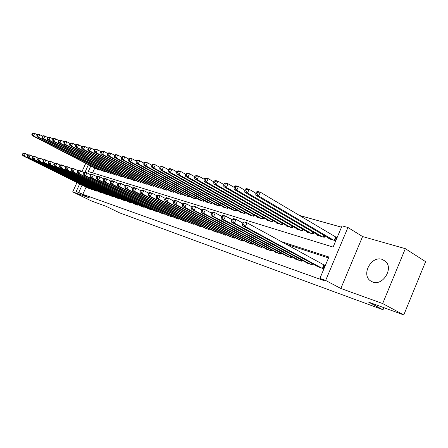 <?xml version="1.0" encoding="UTF-8"?>
<svg xmlns="http://www.w3.org/2000/svg" width="448" height="448" viewBox="0 0 448 448"><rect width="100%" height="100%" fill="white"/><g stroke="black" fill="none" stroke-linecap="round" stroke-linejoin="round"><path stroke-width="0.67" d="M382.138 259.375C371.403 255.494 360.998 274.557 370.423 280.818L372.736 282.027C382.771 286.138 393.77 268.458 385.543 261.386L382.138 259.375M90.815 165.978L88.284 171.522L333.105 247.078L342.048 225.859L347.928 227.489L325.646 280.442L319.9 278.393L328.916 257.012L281.266 241.59M362.578 236.55L340.838 288.478L382.67 303.548L403.782 314.933L425.6 261.649L405.322 248.662L362.578 236.55L347.928 227.489M341.494 227.181L299.348 215.426M382.67 303.548L405.322 248.662M85.747 163.341L81.984 171.573M76.978 182.532L72.705 191.878L89.768 198.027L76.222 191.447L79.682 183.87M403.782 314.933L368.497 302.058L383.034 309.77L119.532 212.828L106.159 206.338L91.65 201.04L72.705 191.878M317.066 266.134L316.932 266.454L323.646 268.75L325.13 265.233L323.159 264.566M306.141 262.416L306.012 262.718L312.525 264.942L312.962 263.911M295.534 258.804L295.411 259.09L301.734 261.251L302.154 260.266M285.236 255.293L285.113 255.573L291.256 257.673L291.659 256.726M275.229 251.888L275.117 252.151L281.081 254.195L281.467 253.282M265.507 248.573L265.395 248.83L271.197 250.813L271.566 249.939M256.054 245.353L261.587 247.526L261.946 246.691M246.865 242.222L252.246 244.334L252.594 243.527M237.922 239.17L243.158 241.226L243.488 240.453M229.214 236.208L234.31 238.202L234.634 237.457M220.741 233.318L225.702 235.256L226.016 234.539M212.481 230.502L217.319 232.389L217.622 231.7M204.439 227.758L209.154 229.6L209.446 228.928M196.599 225.086L201.197 226.878L201.477 226.234M188.955 222.482L193.435 224.224L193.71 223.602M181.502 219.94L185.87 221.637L186.138 221.038M174.227 217.459L178.494 219.117L178.752 218.534M167.132 215.04L171.293 216.653L171.545 216.093M160.205 212.677L164.27 214.25L164.511 213.707M153.44 210.37L157.41 211.904L157.646 211.378M146.832 208.113L150.707 209.614L150.937 209.104M140.375 205.912L144.166 207.379L144.385 206.881M134.07 203.762L137.771 205.19L137.99 204.708L137.754 205.184M127.904 201.656L131.522 203.056L131.729 202.586M121.873 199.601L125.412 200.967L125.614 200.508M115.976 197.585L119.437 198.923L119.638 198.481M110.208 195.619L113.596 196.924L113.786 196.493M104.563 193.693L107.878 194.97L108.063 194.55M99.036 191.806L102.284 193.06L102.469 192.651M93.632 189.963L96.807 191.184L96.986 190.786M94.786 168.039L92.596 172.855M96.975 169.17L100.111 170.296L100.363 169.742M102.351 170.778L105.549 171.926L105.812 171.354M107.839 172.413L111.104 173.589L111.373 173.001M113.445 174.082L116.782 175.286L117.057 174.681M119.168 175.79L122.584 177.022L122.864 176.4M125.026 177.537L128.509 178.797L128.8 178.153M131.006 179.318L134.574 180.606L134.865 179.95M137.122 181.143L140.767 182.459L141.07 181.782M143.377 183.008L147.106 184.358L147.42 183.658M149.778 184.912L153.591 186.295L153.916 185.578M156.33 186.866L160.227 188.283L160.558 187.544M163.027 188.86L167.026 190.316L167.362 189.549M169.887 190.91L173.981 192.394L174.328 191.604M176.915 192.998L181.104 194.527L181.468 193.71M184.111 195.143L188.406 196.711L188.776 195.871M191.486 197.338L191.374 197.596L195.882 198.946L196.269 198.078M199.046 199.59L198.929 199.858L203.554 201.242L203.952 200.34M206.797 201.902L206.674 202.177L211.417 203.594L211.826 202.664M214.743 204.266L214.62 204.551L219.486 206.007L219.906 205.044M222.897 206.696L222.768 206.987L227.763 208.482L228.2 207.486M231.269 209.188L231.134 209.49L236.258 211.025L236.712 209.989M239.859 211.742L239.719 212.061L244.983 213.634L245.448 212.559M248.679 214.368L248.539 214.698L253.943 216.317L254.425 215.197M257.746 217.067L257.594 217.409L263.15 219.066L263.654 217.907M267.058 219.839L266.907 220.192L272.619 221.9L273.14 220.696M276.64 222.684L276.478 223.054L282.352 224.812L282.89 223.558M286.49 225.613L286.322 225.999L292.365 227.808L292.925 226.498M296.626 228.631L296.453 229.029L302.674 230.888L303.251 229.527M307.059 231.728L306.88 232.148L313.281 234.063L313.886 232.641M317.8 234.926L317.615 235.362L324.212 237.334L324.845 235.844M328.871 238.213L328.675 238.666L335.474 240.705L336.946 237.21L334.947 236.622M86.122 187.062L82.813 194.32L324.436 280.784L319.9 278.393M328.518 257.947L285.718 244.031M88.334 188.154L91.442 189.353L91.622 188.966M383.034 309.77L383.897 307.681M340.838 288.478L325.646 280.442M82.813 194.32L76.222 191.447M84.896 172.458L88.418 164.73M82.107 185.074L78.781 192.36M22.87 153.496L22.4 154.51L22.887 154.666L23.358 153.653L22.87 153.496L24.046 153.216L25.273 153.602L24.091 156.134L90.518 189.034M22.887 154.666L24.091 156.134L22.87 155.742L89.202 188.586M23.358 153.653L25.273 153.602L28.056 154.986M22.4 154.51L22.87 155.742M32.267 133.302L31.802 134.31L32.301 134.445L32.766 133.437L32.267 133.302L34.67 133.392L33.499 135.912L32.256 135.582L97.832 169.618M37.246 134.736L34.67 133.392L32.766 133.437M99.17 170.016L33.499 135.912L32.301 134.445M32.256 135.582L31.802 134.31M27.81 155.047L27.334 156.072L27.832 156.229L28.308 155.204L27.81 155.047L28.986 154.762L30.24 155.148L29.053 157.713L95.861 190.859M27.832 156.229L29.053 157.713L27.798 157.315L94.511 190.4M28.308 155.204L30.24 155.148L33.09 156.57M27.334 156.072L27.798 157.315M32.861 156.632L32.379 157.668L32.889 157.83L33.37 156.789L32.861 156.632L34.042 156.335L35.325 156.738L34.121 159.326L101.315 192.73M32.889 157.83L34.121 159.326L32.844 158.922L99.943 192.259M33.37 156.789L35.325 156.738L38.242 158.194M32.379 157.668L32.844 158.922M38.03 158.25L37.542 159.298L38.063 159.466L38.55 158.413L38.03 158.25L39.211 157.948L40.522 158.357L39.306 160.983L106.887 194.634M38.063 159.466L39.306 160.983L38.002 160.563L105.482 194.152M38.55 158.413L40.522 158.357L43.512 159.858M37.542 159.298L38.002 160.563M43.316 159.908L42.823 160.966L43.361 161.14L43.848 160.076L43.316 159.908L44.503 159.6L45.842 160.02L44.615 162.674L112.582 196.582M43.361 161.14L44.615 162.674L43.277 162.249L111.149 196.09M43.848 160.076L45.842 160.02L48.91 161.56M42.823 160.966L43.277 162.249M37.302 134.624L36.826 135.638L37.335 135.772L37.811 134.753L37.302 134.624L38.455 134.378L39.732 134.708L38.55 137.262L37.274 136.92L103.225 171.231M42.386 136.097L39.732 134.708L37.811 134.753M104.591 171.64L38.55 137.262L37.335 135.772M37.274 136.92L36.826 135.638M42.448 135.968L41.966 136.998L42.487 137.138L42.969 136.102L42.448 135.968L43.607 135.716L44.912 136.058L43.714 138.639L42.414 138.292L108.73 172.878M47.645 137.491L44.912 136.058L42.969 136.102M110.124 173.292L43.714 138.639L42.487 137.138M42.414 138.292L41.966 136.998M47.712 137.346L47.23 138.387L47.762 138.527L48.244 137.486L47.712 137.346L48.871 137.088L50.21 137.441L49 140.045L47.667 139.692L114.358 174.558M53.021 138.919L50.21 137.441L48.244 137.486M115.78 174.989L49 140.045L47.762 138.527M47.667 139.692L47.23 138.387M53.099 138.757L52.612 139.81L53.155 139.955L53.642 138.897L53.099 138.757L54.258 138.494L55.625 138.852L54.41 141.49L53.043 141.126L120.103 176.277M58.526 140.381L55.625 138.852L53.642 138.897M121.559 176.714L54.41 141.49L53.155 139.955M53.043 141.126L52.612 139.81M48.726 161.605L48.233 162.68L48.782 162.854L49.274 161.778L48.726 161.605L49.918 161.291L51.29 161.717L50.053 164.405L118.406 198.57M48.782 162.854L50.053 164.405L48.681 163.968L116.939 198.066M49.274 161.778L51.29 161.717L54.432 163.302M48.233 162.68L48.681 163.968M58.61 140.202L58.117 141.266L58.677 141.417L59.17 140.347L58.61 140.202L59.774 139.933L61.174 140.297L59.942 142.968L58.548 142.593L125.978 178.035M64.165 141.876L61.174 140.297L59.17 140.347M127.462 178.483L59.942 142.968L58.677 141.417M58.548 142.593L58.117 141.266M54.27 163.346L53.771 164.433L54.331 164.606L54.835 163.52L54.27 163.346L55.462 163.022L56.868 163.458L55.619 166.18L124.354 200.603M54.331 164.606L55.619 166.18L54.214 165.732L122.858 200.094M54.835 163.52L56.868 163.458L60.094 165.082M53.771 164.433L54.214 165.732M64.26 141.674L63.762 142.755L64.333 142.906L64.831 141.826L64.26 141.674L65.425 141.4L66.858 141.775L65.61 144.48L64.182 144.099L131.981 179.833M69.938 143.41L66.858 141.775L64.831 141.826M133.498 180.286L65.61 144.48L64.333 142.906M64.182 144.099L63.762 142.755M59.948 165.122L59.444 166.225L60.015 166.404L60.525 165.306L59.948 165.122L61.141 164.791L62.58 165.245L61.314 167.994L130.441 202.686M60.015 166.404L61.314 167.994L59.881 167.535L128.906 202.16M60.525 165.306L62.58 165.245L65.89 166.914M59.444 166.225L59.881 167.535M70.039 143.192L69.535 144.284L70.123 144.441L70.627 143.343L70.039 143.192L71.204 142.912L72.677 143.293L71.417 146.031L69.95 145.639L138.118 181.67M75.852 144.984L72.677 143.293L70.627 143.343M139.675 182.134L71.417 146.031L70.123 144.441M69.95 145.639L69.535 144.284M65.766 166.947L65.251 168.062L65.845 168.246L66.354 167.132L65.766 166.947L66.959 166.611L68.438 167.07L67.155 169.854L136.668 204.814M65.845 168.246L67.155 169.854L65.682 169.389L135.094 204.277M66.354 167.132L68.438 167.07L71.826 168.784M65.251 168.062L65.682 169.389M75.964 144.743L75.454 145.846L76.054 146.009L76.563 144.9L75.964 144.743L77.129 144.452L78.635 144.844L77.364 147.616L75.863 147.213L144.396 183.546M81.911 146.597L78.635 144.844L76.563 144.9M145.986 184.022L77.364 147.616L76.054 146.009M75.863 147.213L75.454 145.846M71.725 168.818L71.21 169.943L71.814 170.134L72.33 169.008L71.725 168.818L72.923 168.47L74.435 168.941L73.142 171.763L143.035 206.993M71.814 170.134L73.142 171.763L71.63 171.282L141.428 206.444M72.33 169.008L74.435 168.941L77.918 170.71M71.21 169.943L71.63 171.282M77.834 170.733L77.314 171.875L77.935 172.071L78.456 170.929L77.834 170.733L79.033 170.374L80.584 170.862L79.279 173.718L149.554 209.222M77.935 172.071L79.279 173.718L77.728 173.225L147.907 208.656M78.456 170.929L80.584 170.862L84.162 172.682M77.314 171.875L77.728 173.225M84.101 172.698L83.574 173.852L84.207 174.054L84.739 172.894L84.101 172.698L85.299 172.334L86.89 172.827L85.568 175.722L156.223 211.501M84.207 174.054L85.568 175.722L83.983 175.218L154.543 210.924M84.739 172.894L86.89 172.827L90.563 174.703M83.574 173.852L83.983 175.218M90.53 174.714L89.998 175.885L90.647 176.092L91.185 174.916L90.53 174.714L91.728 174.339L93.358 174.849L92.025 177.783L163.055 213.836M90.647 176.092L92.025 177.783L90.395 177.262L161.33 213.248M91.185 174.916L93.358 174.849L97.138 176.775M89.998 175.885L90.395 177.262M97.126 176.781L96.583 177.968L97.255 178.181L97.793 176.988L97.126 176.781L98.319 176.394L99.999 176.921L98.65 179.889L170.055 216.227M97.255 178.181L98.65 179.889L96.975 179.357L168.286 215.628M97.793 176.988L99.999 176.921L103.891 178.914M96.583 177.968L96.975 179.357M103.897 178.903L103.348 180.107L104.037 180.326L104.586 179.116L103.897 178.903L105.09 178.506L106.814 179.043L105.448 182.056L177.223 218.68M104.037 180.326L105.448 182.056L103.729 181.513L175.414 218.064M104.586 179.116L106.814 179.043L110.835 181.115M103.348 180.107L103.729 181.513M110.846 181.082L110.298 182.302L111.003 182.526L111.552 181.306L110.846 181.082L112.045 180.678L113.809 181.227L112.426 184.285L184.57 221.194M111.003 182.526L112.426 184.285L110.662 183.719L182.717 220.562M111.552 181.306L113.809 181.227L117.97 183.372M110.298 182.302L110.662 183.719M117.992 183.322L117.432 184.559L118.154 184.789L118.714 183.551L117.992 183.322L119.179 182.907L120.999 183.473L119.599 186.57L192.097 223.77M118.154 184.789L119.599 186.57L117.79 185.993L190.198 223.121M118.714 183.551L120.999 183.473L125.294 185.696M117.432 184.559L117.79 185.993M125.328 185.623L124.762 186.878L125.507 187.113L126.073 185.858L125.328 185.623L126.515 185.192L128.386 185.774L126.969 188.916L199.825 226.408M125.507 187.113L126.969 188.916L125.11 188.322L197.876 225.742M126.073 185.858L128.386 185.774L132.826 188.082M124.762 186.878L125.11 188.322M132.871 187.986L132.3 189.263L133.062 189.504L133.638 188.227L132.871 187.986L134.058 187.55L135.974 188.143L134.546 191.33L207.743 229.118M133.062 189.504L134.546 191.33L132.63 190.719L205.744 228.435M133.638 188.227L135.974 188.143L140.577 190.54M132.3 189.263L132.63 190.719M140.627 190.422L140.05 191.71L140.834 191.962L141.417 190.669L140.627 190.422L141.809 189.969L143.786 190.585L142.335 193.816L215.874 231.896M140.834 191.962L142.335 193.816L140.37 193.189L213.825 231.196M141.417 190.669L143.786 190.585L148.54 193.066M140.05 191.71L140.37 193.189M148.607 192.92L148.019 194.23L148.831 194.488L149.419 193.178L148.607 192.92L149.789 192.455L151.816 193.088L150.349 196.37L224.218 234.752M148.831 194.488L150.349 196.37L148.327 195.72L222.113 234.03M149.419 193.178L151.816 193.088L156.744 195.67M148.019 194.23L148.327 195.72M82.034 146.328L81.519 147.448L82.135 147.61L82.65 146.49L82.034 146.328L83.199 146.037L84.745 146.434L83.457 149.24L81.922 148.831L150.819 185.466M88.122 148.249L84.745 146.434L82.65 146.49M152.449 185.954L83.457 149.24L82.135 147.61M81.922 148.831L81.519 147.448M88.256 147.958L87.735 149.094L88.368 149.262L88.889 148.126L88.256 147.958L89.426 147.655L91.006 148.07L89.706 150.909L88.127 150.489L157.388 187.432M94.494 149.94L91.006 148.07L88.889 148.126M159.057 187.93L89.706 150.909L88.368 149.262M88.127 150.489L87.735 149.094M94.634 149.626L94.114 150.78L94.758 150.948L95.284 149.8L94.634 149.626L95.805 149.318L97.423 149.738L96.113 152.617L94.494 152.186L164.114 189.442M101.024 151.682L97.423 149.738L95.284 149.8M165.822 189.958L96.113 152.617L94.758 150.948M94.494 152.186L94.114 150.78M101.181 151.34L100.649 152.505L101.315 152.684L101.847 151.514L101.181 151.34L102.351 151.021L104.009 151.458L102.682 154.37L101.024 153.927L171.002 191.503M107.727 153.468L104.009 151.458L101.847 151.514M172.749 192.03L102.682 154.37L101.315 152.684M101.024 153.927L100.649 152.505M107.895 153.098L107.358 154.28L108.041 154.459L108.578 153.278L107.895 153.098L109.066 152.774L110.768 153.216L109.424 156.173L107.722 155.719L178.058 193.614M114.61 155.299L110.768 153.216L108.578 153.278M179.844 194.152L109.424 156.173L108.041 154.459M107.722 155.719L107.358 154.28M114.789 154.902L114.246 156.1L114.946 156.285L115.489 155.086L114.789 154.902L115.954 154.566L117.706 155.025L116.346 158.021L114.598 157.55L185.282 195.776M121.671 157.186L117.706 155.025L115.489 155.086M187.113 196.325L116.346 158.021L114.946 156.285M114.598 157.55L114.246 156.1M121.867 156.755L121.318 157.965L122.035 158.155L122.584 156.94L121.867 156.755L123.026 156.408L124.824 156.878L123.452 159.914L121.66 159.438L192.685 197.988M128.923 159.124L124.824 156.878L122.584 156.94M194.561 198.554L123.452 159.914L122.035 158.155M121.66 159.438L121.318 157.965M129.136 158.659L128.576 159.886L129.315 160.082L129.87 158.85L129.136 158.659L130.295 158.301L132.143 158.782L130.754 161.862L128.906 161.37L200.273 200.262M136.377 161.112L132.143 158.782L129.87 158.85M202.199 200.838L130.754 161.862L129.315 160.082M128.906 161.37L128.576 159.886M136.601 160.614L136.041 161.857L136.797 162.058L137.362 160.81L136.601 160.614L137.76 160.25L139.658 160.742L138.253 163.862L136.36 163.358L208.051 202.586M144.038 163.162L139.658 160.742L137.362 160.81M210.028 203.179L138.253 163.862L136.797 162.058M136.36 163.358L136.041 161.857M144.278 162.618L143.707 163.884L144.486 164.091L145.057 162.826L144.278 162.618L145.432 162.249L147.386 162.753L145.964 165.922L144.015 165.402L216.031 204.971M151.911 165.267L147.386 162.753L145.057 162.826M218.058 205.582L145.964 165.922L144.486 164.091M144.015 165.402L143.707 163.884M152.169 164.685L151.598 165.967L152.398 166.18L152.975 164.898L152.169 164.685L153.322 164.304L155.327 164.825L153.888 168.034L151.889 167.502L224.218 207.424M160.014 167.434L155.327 164.825L152.975 164.898M226.296 208.046L153.888 168.034L152.398 166.18M151.889 167.502L151.598 165.967M160.289 166.813L159.706 168.112L160.535 168.33L161.118 167.026L160.289 166.813L161.437 166.415L163.498 166.953L162.042 170.212L159.981 169.663L232.618 209.938M168.347 169.669L163.498 166.953L161.118 167.026M234.758 210.577L162.042 170.212L160.535 168.33M159.981 169.663L159.706 168.112M156.822 195.496L156.229 196.829L157.063 197.092L157.657 195.759L156.822 195.496L157.993 195.02L160.082 195.67L158.598 198.996L232.786 237.681M157.063 197.092L158.598 198.996L156.514 198.335L230.625 236.942M157.657 195.759L160.082 195.67L165.183 198.352M156.229 196.829L156.514 198.335M165.278 198.15L164.674 199.5L165.536 199.769L166.135 198.419L165.278 198.15L166.443 197.652L168.594 198.324L167.093 201.706L241.59 240.688M165.536 199.769L167.093 201.706L164.948 201.018L239.366 239.932M166.135 198.419L168.594 198.324L173.88 201.118M164.674 199.5L164.948 201.018M173.986 200.878L173.376 202.25L174.261 202.53L174.871 201.158L173.986 200.878L175.146 200.368L177.363 201.062L175.846 204.49L250.634 243.785M174.261 202.53L175.846 204.49L173.634 203.79L248.349 243.001M174.871 201.158L177.363 201.062L182.84 203.963M173.376 202.25L173.634 203.79M182.963 203.694L182.347 205.083L183.26 205.374L183.876 203.98L182.963 203.694L184.117 203.168L186.402 203.879L184.862 207.368L259.935 246.96M183.26 205.374L184.862 207.368L182.582 206.64L257.583 246.159M183.876 203.98L186.402 203.879L192.08 206.903M182.347 205.083L182.582 206.64M168.644 168.997L168.056 170.318L168.907 170.542L169.495 169.221L168.644 168.997L169.786 168.594L171.909 169.148L170.436 172.452L168.314 171.886L241.248 212.514M176.932 171.97L171.909 169.148L169.495 169.221M243.438 213.17L170.436 172.452L168.907 170.542M168.314 171.886L168.056 170.318M177.251 171.248L176.652 172.592L177.526 172.822L178.125 171.478L177.251 171.248L178.382 170.834L180.566 171.399L179.077 174.759L176.893 174.171L250.107 215.169M185.769 174.339L180.566 171.399L178.125 171.478M252.358 215.841L179.077 174.759L177.526 172.822M176.893 174.171L176.652 172.592M186.11 173.566L185.506 174.933L186.402 175.168L187.006 173.807L186.11 173.566L187.23 173.135L189.487 173.723L187.975 177.134L185.724 176.529L259.207 217.89M194.874 176.786L189.487 173.723L187.006 173.807M261.52 218.579L187.975 177.134L186.402 175.168M185.724 176.529L185.506 174.933M195.238 175.958L194.628 177.341L195.552 177.587L196.168 176.204L195.238 175.958L196.353 175.515L198.677 176.12L197.148 179.581L194.83 178.959L268.565 220.685M204.26 179.306L198.677 176.12L196.168 176.204M270.945 221.402L197.148 179.581L195.552 177.587M194.83 178.959L194.628 177.341M192.214 206.595L191.593 208.012L192.534 208.309L193.155 206.892L192.214 206.595L193.362 206.052L195.72 206.791L194.158 210.33L269.494 250.23M192.534 208.309L194.158 210.33L191.806 209.58L267.081 249.407M193.155 206.892L195.72 206.791L201.606 209.938M191.593 208.012L191.806 209.58M204.646 178.422L204.03 179.827L204.988 180.079L205.604 178.674L204.646 178.422L205.755 177.962L208.152 178.584L206.601 182.101L204.21 181.462L278.18 223.563M213.937 181.916L208.152 178.584L205.604 178.674M280.627 224.297L206.601 182.101L204.988 180.079M204.21 181.462L204.03 179.827M201.762 209.591L201.13 211.025L202.098 211.333L202.731 209.894L201.762 209.591L202.899 209.031L205.33 209.787L203.745 213.382L279.328 253.596M202.098 211.333L203.745 213.382L201.32 212.61L276.847 252.745M202.731 209.894L205.33 209.787L211.439 213.069M201.13 211.025L201.32 212.61M214.357 180.964L213.73 182.386L214.715 182.65L215.342 181.222L214.357 180.964L215.449 180.488L217.924 181.132L216.35 184.705L213.886 184.044L288.075 226.526M223.922 184.604L217.924 181.132L215.342 181.222M290.595 227.276L216.35 184.705L214.715 182.65M213.886 184.044L213.73 182.386M211.613 212.677L210.969 214.138L211.971 214.452L212.615 212.99L211.613 212.677L212.738 212.1L215.247 212.884L213.646 216.541L289.453 257.057M211.971 214.452L213.646 216.541L211.142 215.74L286.894 256.183M212.615 212.99L215.247 212.884L221.592 216.306M210.969 214.138L211.142 215.74M224.37 183.585L223.737 185.035L224.756 185.304L225.389 183.848L224.37 183.585L225.456 183.092L228.004 183.758L226.414 187.387L223.871 186.71L298.256 229.572M234.231 187.387L228.004 183.758L225.389 183.848M300.849 230.345L226.414 187.387L224.756 185.304M223.871 186.71L223.737 185.035M221.782 215.863L221.133 217.353L222.169 217.678L222.818 216.188L221.782 215.863L222.897 215.27L225.484 216.082L223.866 219.794L299.874 260.618M222.169 217.678L223.866 219.794L221.278 218.971L297.242 259.717M222.818 216.188L225.484 216.082L232.075 219.654M221.133 217.353L221.278 218.971M234.713 186.29L234.069 187.762L235.116 188.042L235.766 186.564L234.713 186.29L235.782 185.786L238.414 186.469L236.802 190.159L234.175 189.459L308.734 232.702M244.877 190.26L238.414 186.469L235.766 186.564M311.405 233.503L236.802 190.159L235.116 188.042M234.175 189.459L234.069 187.762M232.288 219.162L231.633 220.668L232.702 221.01L233.358 219.498L232.288 219.162L233.386 218.546L236.062 219.38L234.422 223.16L310.615 264.292M232.702 221.01L234.422 223.16L231.75 222.309L307.899 263.362M233.358 219.498L236.062 219.38L242.911 223.115M231.633 220.668L231.75 222.309M245.392 189.084L244.737 190.585L245.823 190.87L246.478 189.37L245.392 189.084L246.445 188.563L249.166 189.274L247.531 193.021L244.821 192.298L319.525 235.934M255.881 193.239L249.166 189.274L246.478 189.37M322.274 236.757L247.531 193.021L245.823 190.87M244.821 192.298L244.737 190.585M243.146 222.566L242.48 224.101L243.589 224.448L244.255 222.914L243.146 222.566L244.233 221.928L246.999 222.79L245.33 226.638L321.675 268.072M243.589 224.448L245.33 226.638L242.57 225.758L318.881 267.114M244.255 222.914L246.999 222.79L325.013 265.513M242.48 224.101L242.57 225.758M256.43 191.974L255.769 193.497L256.889 193.794L257.55 192.27L256.43 191.974L257.466 191.436L260.277 192.17L258.625 195.983L255.819 195.233L330.646 239.26M336.778 237.614L260.277 192.17L257.55 192.27M333.48 240.106L258.625 195.983L256.889 193.794M255.819 195.233L255.769 193.497M91.202 189.269L91.392 188.854M100.134 169.624L99.859 170.223M96.544 191.094L96.74 190.669M102.004 192.965L102.206 192.522M107.582 194.869L107.789 194.415M113.282 196.818L113.49 196.347M105.566 171.226L105.286 171.847M111.115 172.866L110.824 173.505M116.782 174.535L116.48 175.196M122.573 176.249L122.265 176.926M119.106 198.811L119.325 198.324M128.486 177.99L128.173 178.69M125.059 200.844L125.283 200.346M134.54 179.777L134.215 180.499M131.146 202.927L131.382 202.412M140.728 181.602L140.392 182.347M137.379 205.055L137.614 204.523M147.403 183.652L147.09 184.352M147.056 183.467L146.709 184.24M143.746 207.234L143.998 206.685M144.127 207.368L144.351 206.864M150.27 209.468L150.522 208.891M150.651 209.597L150.886 209.076M156.946 211.747L157.209 211.154M157.326 211.882L157.567 211.338M163.778 214.082L164.052 213.472M164.164 214.217L164.416 213.657M170.778 216.479L171.063 215.841M171.17 216.614L171.427 216.031M177.951 218.932L178.242 218.271M178.343 219.066L178.612 218.462M185.304 221.441L185.601 220.763M185.696 221.581L185.976 220.954M192.836 224.022L193.15 223.311M193.234 224.157L193.519 223.507M200.564 226.66L200.883 225.926M200.962 226.8L201.264 226.122M208.488 229.37L208.824 228.609M208.891 229.51L209.199 228.805M216.619 232.154L216.966 231.358M217.028 232.294L217.347 231.554M224.969 235.004L225.327 234.181M225.378 235.144L225.714 234.382M153.877 185.562L153.558 186.284M153.53 185.371L153.171 186.172M160.507 187.51L160.171 188.266M160.154 187.326L159.785 188.149M167.289 189.51L166.942 190.288M166.936 189.319L166.555 190.176M174.238 191.554L173.874 192.366M173.874 191.363L173.482 192.248M181.35 193.648L180.981 194.488M180.986 193.452L180.583 194.37M188.636 195.793L188.255 196.666M188.272 195.597L187.852 196.543M196.106 197.988L195.709 198.895M195.742 197.792L195.306 198.772M203.762 200.239L203.347 201.18M203.392 200.038L202.944 201.057M211.613 202.546L211.182 203.526M211.243 202.345L210.778 203.403M219.666 204.91L219.223 205.929M219.29 204.702L218.809 205.806M227.931 207.334L227.466 208.393M227.556 207.127L227.052 208.27M236.41 209.821L235.928 210.924M236.034 209.614L235.514 210.801M233.542 237.938L233.912 237.076M233.951 238.078L234.298 237.278M242.346 240.946L242.732 240.055M242.76 241.091L243.124 240.257M251.39 244.042L251.793 243.107M251.81 244.182L252.185 243.314M260.691 247.223L261.111 246.249M261.111 247.363L261.503 246.456M245.118 212.374L244.619 213.528M244.737 212.162L244.199 213.399M254.066 214.995L253.546 216.194M253.68 214.777L253.12 216.07M263.256 217.683L262.713 218.938M262.87 217.465L262.287 218.809M272.703 220.444L272.138 221.754M272.317 220.226L271.712 221.631M270.256 250.494L270.693 249.474M270.682 250.634L271.09 249.687M282.419 223.283L281.831 224.655M282.027 223.065L281.4 224.526M280.095 253.854L280.549 252.79M280.521 253.999L280.946 253.002M292.415 226.201L291.799 227.64M292.023 225.977L291.368 227.506M290.22 257.314L290.69 256.206M290.651 257.466L291.094 256.418M302.697 229.202L302.058 230.709M302.305 228.973L301.622 230.574M300.642 260.882L301.14 259.717M301.078 261.027L301.543 259.935M313.286 232.288L312.62 233.867M312.894 232.058L312.178 233.733M311.382 264.555L311.898 263.334M311.819 264.701L312.306 263.553M324.195 235.463L323.495 237.121M323.798 235.228L323.053 236.986M322.448 268.335L323.87 264.958M322.885 268.486L324.285 265.166M336.056 237.261L334.701 240.47M335.647 237.042L334.258 240.341M370.423 280.818L372.249 281.848"/></g></svg>
